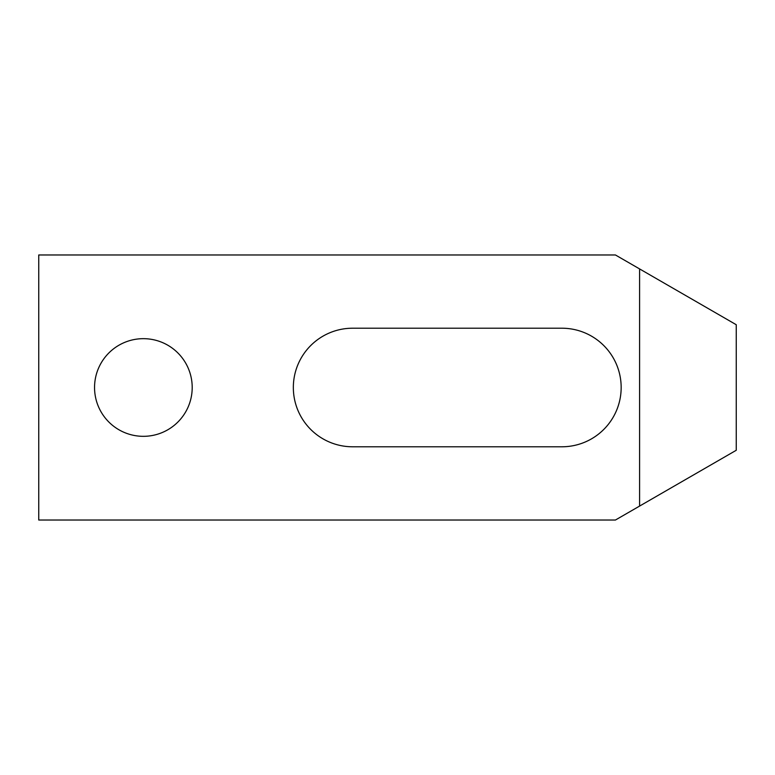 <?xml version="1.0" encoding="UTF-8"?>
<svg xmlns="http://www.w3.org/2000/svg" width="775" height="775" viewBox="0 0 775 775"><rect width="100%" height="100%" fill="white"/><g stroke="black" fill="none" stroke-linecap="round" stroke-linejoin="round"><path stroke-width="1.16" d="M38.75 520.025L38.75 254.975L615.437 254.975L639.598 268.925L639.598 506.075L615.437 520.025L38.75 520.025M352.625 446.787A59.288 59.288 0 0 1 293.338 387.5A59.288 59.288 0 0 1 352.625 328.213L561.875 328.213A59.288 59.288 0 0 1 621.163 387.5A59.288 59.288 0 0 1 561.875 446.787L352.625 446.787M143.375 436.325A48.825 48.825 0 0 1 101.089 363.088A48.825 48.825 0 0 1 185.661 363.088A48.825 48.825 0 0 1 143.375 436.325M639.598 506.075L736.25 450.275L736.25 324.725L639.598 268.925"/></g></svg>
